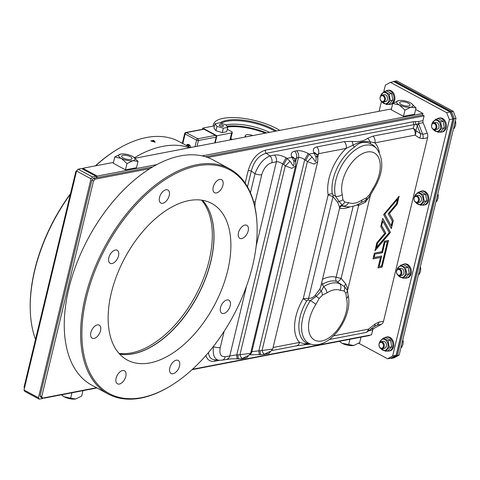 <?xml version="1.0" encoding="UTF-8"?>
<svg xmlns="http://www.w3.org/2000/svg" width="480" height="480" viewBox="0 0 480 480"><rect width="100%" height="100%" fill="white"/><g stroke="black" fill="none" stroke-linecap="round" stroke-linejoin="round"><path stroke-width="0.72" d="M265.284 133.182A32.892 11.382 13.5 0 0 227.472 127.044M252.816 135.576A5.334 1.848 13.5 0 0 245.34 135.546A5.334 1.848 13.5 0 0 246.108 136.866M232.572 139.476A33.864 11.724 -166.5 0 1 230.814 138.63M220.044 123.06A33.864 11.724 -166.5 0 1 245.16 120.414A33.864 11.724 -166.5 0 1 276.504 131.022M213.396 126.072A38.892 13.464 -166.5 0 1 213.498 124.434A38.892 13.464 -166.5 0 1 239.412 117.912A38.892 13.464 -166.5 0 1 279.816 130.386M221.13 123.372A33.378 11.556 -166.5 0 1 275.088 131.292M225.864 124.884A33.378 11.556 -166.5 0 1 269.562 132.354M226.842 126.198A34.71 12.018 -166.5 0 1 266.58 132.93M227.22 126.702A33.576 11.622 -166.5 0 1 265.818 133.074M391.218 358.404L392.382 358.182L397.41 355.398L454.254 118.614L451.56 111.666L454.254 118.614L397.41 355.398L392.382 358.182L394.122 357.846L399.156 355.062L456 118.278L453.306 111.33L396.684 80.844L394.938 81.18L451.56 111.666L394.938 81.18L393.774 81.402L450.402 111.894L453.09 118.836L396.246 355.62L391.218 358.404L390.792 358.176M453.306 111.33L450.402 111.894M456 118.278L453.09 118.836M399.156 355.062L396.246 355.62M392.916 81.876L393.774 81.402M385.542 351.258L388.038 350.778L391.722 346.812L390.57 340.236L385.74 337.638L383.244 338.118L388.074 340.716L389.226 347.292L385.542 351.258L380.496 348.234M390.57 340.236L388.074 340.716M391.722 346.812L389.226 347.292M379.476 342.81L379.566 342.09L383.244 338.118M380.958 341.73L383.082 341.322A3.558 2.652 79.1 0 1 386.358 344.31A3.558 2.652 79.1 0 1 384.426 348.306L382.302 348.714A3.558 2.652 -100.9 0 0 384.318 345.678A3.558 2.652 -100.9 0 0 382.41 341.976A3.558 2.652 -100.9 0 0 380.958 341.73A3.558 2.652 -100.9 0 0 379.026 345.72A3.558 2.652 -100.9 0 0 382.302 348.714M380.76 348.414A5.688 4.242 -100.9 0 0 387.276 348.54A5.688 4.242 -100.9 0 0 385.638 340.044A5.688 4.242 -100.9 0 0 379.638 342.576M399.42 269.61A2.958 2.208 -100.9 0 0 398.214 269.406A2.958 2.208 -100.9 0 0 396.606 272.73A2.958 2.208 -100.9 0 0 399.33 275.22A2.958 2.208 -100.9 0 0 401.01 272.694A2.958 2.208 -100.9 0 0 399.42 269.61A2.976 2.22 79.1 0 1 401.022 272.7A2.976 2.22 79.1 0 1 399.336 275.238A2.976 2.22 79.1 0 1 396.594 272.73A2.976 2.22 79.1 0 1 398.208 269.388A2.976 2.22 79.1 0 1 399.426 269.598M418.5 274.476L419.262 274.332L420.576 271.176L420.72 268.242L420.318 266.904M419.958 268.392L420.72 268.242M399.93 268.998A3.558 2.652 -100.9 0 0 398.478 268.746A3.558 2.652 -100.9 0 0 396.546 272.742A3.558 2.652 -100.9 0 0 399.822 275.73A3.558 2.652 -100.9 0 0 401.838 272.7A3.558 2.652 -100.9 0 0 399.93 268.998M403.068 278.28L405.558 277.8L409.242 273.828L408.09 267.258L403.26 264.654L400.77 265.134L405.594 267.738L406.746 274.308L403.068 278.28L398.016 275.256M408.09 267.258L405.594 267.738M409.242 273.828L406.746 274.308M396.996 269.826L397.086 269.106L400.77 265.134M398.478 268.746L400.602 268.338A3.558 2.652 79.1 0 1 403.878 271.332A3.558 2.652 79.1 0 1 401.946 275.322L399.822 275.73M398.28 275.436A5.688 4.242 -100.9 0 0 404.796 275.562A5.688 4.242 -100.9 0 0 403.164 267.06A5.688 4.242 -100.9 0 0 397.158 269.598M420.588 205.296L423.084 204.816L426.762 200.85L425.61 194.274L420.78 191.676L418.29 192.156L423.12 194.754L424.266 201.33L420.588 205.296L415.536 202.272M425.61 194.274L423.12 194.754M426.762 200.85L424.266 201.33M414.522 196.848L414.606 196.128L418.29 192.156M415.998 195.768L418.122 195.36A3.558 2.652 79.1 0 1 421.398 198.348A3.558 2.652 79.1 0 1 419.466 202.344L417.342 202.752A3.558 2.652 -100.9 0 0 419.358 199.716A3.558 2.652 -100.9 0 0 417.45 196.014A3.558 2.652 -100.9 0 0 415.998 195.768A3.558 2.652 -100.9 0 0 414.066 199.758A3.558 2.652 -100.9 0 0 417.342 202.752M415.806 202.452A5.688 4.242 -100.9 0 0 422.316 202.578A5.688 4.242 -100.9 0 0 420.684 194.082A5.688 4.242 -100.9 0 0 414.684 196.614M382.986 95.934A2.958 2.208 -100.9 0 0 381.78 95.724A2.958 2.208 -100.9 0 0 380.172 99.048A2.958 2.208 -100.9 0 0 382.902 101.538A2.958 2.208 -100.9 0 0 384.576 99.012A2.958 2.208 -100.9 0 0 382.986 95.934M383.496 95.316A3.558 2.652 -100.9 0 0 382.044 95.07A3.558 2.652 -100.9 0 0 380.112 99.06A3.558 2.652 -100.9 0 0 383.388 102.048A3.558 2.652 -100.9 0 0 385.404 99.018A3.558 2.652 -100.9 0 0 383.496 95.316M382.992 95.916A2.976 2.22 79.1 0 1 384.594 99.018A2.976 2.22 79.1 0 1 382.902 101.556A2.976 2.22 79.1 0 1 380.16 99.054A2.976 2.22 79.1 0 1 381.78 95.706A2.976 2.22 79.1 0 1 382.992 95.916M391.656 93.576L386.826 90.978L384.336 91.458L389.166 94.056L391.656 93.576L392.808 100.146L390.312 100.626L386.634 104.598L389.13 104.118L392.808 100.146M380.568 96.15L380.652 95.424L384.336 91.458M386.634 104.598L381.582 101.574M382.044 95.07L384.168 94.656A3.558 2.652 79.1 0 1 386.784 96A3.558 2.652 79.1 0 1 387.414 99.534A3.558 2.652 79.1 0 1 385.512 101.64L383.388 102.048M389.166 94.056L390.312 100.626M381.852 101.754A5.688 4.242 -100.9 0 0 388.956 100.368A5.688 4.242 -100.9 0 0 386.094 92.964A5.688 4.242 -100.9 0 0 380.724 95.916M438.108 132.318L440.604 131.838L444.282 127.866L443.136 121.296L438.306 118.692L435.81 119.172L440.64 121.776L441.786 128.346L438.108 132.318L433.056 129.294M443.136 121.296L440.64 121.776M444.282 127.866L441.786 128.346M432.042 123.864L432.132 123.144L435.81 119.172M433.524 122.784L435.642 122.376A3.558 2.652 79.1 0 1 438.918 125.37A3.558 2.652 79.1 0 1 436.986 129.36L434.868 129.768A3.558 2.652 -100.9 0 0 436.884 126.738A3.558 2.652 -100.9 0 0 434.97 123.036A3.558 2.652 -100.9 0 0 433.524 122.784A3.558 2.652 -100.9 0 0 431.592 126.78A3.558 2.652 -100.9 0 0 434.868 129.768M433.326 129.468A5.688 4.242 -100.9 0 0 439.836 129.6A5.688 4.242 -100.9 0 0 438.204 121.098A5.688 4.242 -100.9 0 0 432.204 123.636M381.9 342.594A2.958 2.208 -100.9 0 0 380.694 342.39A2.958 2.208 -100.9 0 0 379.086 345.708A2.958 2.208 -100.9 0 0 381.81 348.198A2.958 2.208 -100.9 0 0 383.49 345.678A2.958 2.208 -100.9 0 0 381.9 342.594M400.98 347.46L401.742 347.31L403.056 344.154L403.2 341.226L402.798 339.888M402.438 341.37L403.2 341.226M381.906 342.576A2.976 2.22 79.1 0 1 383.502 345.678A2.976 2.22 79.1 0 1 381.816 348.216A2.976 2.22 79.1 0 1 379.074 345.714A2.976 2.22 79.1 0 1 380.688 342.372A2.976 2.22 79.1 0 1 381.906 342.576M434.466 123.648A2.958 2.208 -100.9 0 0 433.254 123.444A2.958 2.208 -100.9 0 0 431.646 126.768A2.958 2.208 -100.9 0 0 434.376 129.258A2.958 2.208 -100.9 0 0 436.056 126.732A2.958 2.208 -100.9 0 0 434.466 123.648M453.54 128.514L454.302 128.37L455.622 125.214L455.766 122.28L455.358 120.942M455.004 122.43L455.766 122.28M434.466 123.636A2.976 2.22 79.1 0 1 436.068 126.738A2.976 2.22 79.1 0 1 434.376 129.276A2.976 2.22 79.1 0 1 431.634 126.768A2.976 2.22 79.1 0 1 433.254 123.426A2.976 2.22 79.1 0 1 434.466 123.636M416.94 196.632A2.958 2.208 -100.9 0 0 415.734 196.422A2.958 2.208 -100.9 0 0 414.126 199.746A2.958 2.208 -100.9 0 0 416.856 202.236A2.958 2.208 -100.9 0 0 418.53 199.716A2.958 2.208 -100.9 0 0 416.94 196.632A2.976 2.22 79.1 0 1 418.548 199.716A2.976 2.22 79.1 0 1 416.856 202.254A2.976 2.22 79.1 0 1 414.114 199.752A2.976 2.22 79.1 0 1 415.734 196.41A2.976 2.22 79.1 0 1 416.946 196.614M436.02 201.498L436.782 201.348L438.096 198.192L438.246 195.264L437.838 193.926M437.484 195.408L438.246 195.264M388.074 104.322A7.11 5.304 -100.9 0 0 389.964 104.406A7.11 5.304 -100.9 0 0 393.996 98.34A7.11 5.304 -100.9 0 0 390.18 90.936A7.11 5.304 -100.9 0 0 387.276 90.438A7.11 5.304 -100.9 0 0 385.554 91.218M387.276 90.438L388.206 90.258A7.11 5.304 79.1 0 1 391.11 90.756A7.11 5.304 79.1 0 1 394.926 98.16A7.11 5.304 79.1 0 1 390.894 104.226L389.964 104.406M386.988 350.982A7.11 5.304 -100.9 0 0 388.878 351.066A7.11 5.304 -100.9 0 0 392.91 345.006A7.11 5.304 -100.9 0 0 389.088 337.596A7.11 5.304 -100.9 0 0 386.19 337.104A7.11 5.304 -100.9 0 0 384.468 337.884M386.19 337.104L387.12 336.924A7.11 5.304 79.1 0 1 390.018 337.422A7.11 5.304 79.1 0 1 393.84 344.826A7.11 5.304 79.1 0 1 389.808 350.892L388.878 351.066M404.508 278.004A7.11 5.304 -100.9 0 0 406.398 278.088A7.11 5.304 -100.9 0 0 410.43 272.022A7.11 5.304 -100.9 0 0 406.614 264.618A7.11 5.304 -100.9 0 0 403.71 264.12A7.11 5.304 -100.9 0 0 401.988 264.9M403.71 264.12L404.64 263.94A7.11 5.304 79.1 0 1 407.544 264.438A7.11 5.304 79.1 0 1 411.36 271.842A7.11 5.304 79.1 0 1 407.328 277.908L406.398 278.088M422.028 205.02A7.11 5.304 -100.9 0 0 423.918 205.104A7.11 5.304 -100.9 0 0 427.95 199.044A7.11 5.304 -100.9 0 0 424.134 191.634A7.11 5.304 -100.9 0 0 421.23 191.142A7.11 5.304 -100.9 0 0 419.508 191.922M421.23 191.142L422.16 190.962A7.11 5.304 79.1 0 1 425.064 191.454A7.11 5.304 79.1 0 1 428.88 198.864A7.11 5.304 79.1 0 1 424.848 204.93L423.918 205.104M438.75 118.158L439.686 117.978A7.11 5.304 79.1 0 1 446.232 123.96A7.11 5.304 79.1 0 1 442.368 131.946L441.438 132.126A7.11 5.304 -100.9 0 0 445.302 124.14A7.11 5.304 -100.9 0 0 438.75 118.158A7.11 5.304 -100.9 0 0 437.028 118.938M439.548 132.042A7.11 5.304 -100.9 0 0 441.438 132.126M222.78 125.262A2.178 0.756 -166.5 0 1 223.47 126.042A2.178 0.756 -166.5 0 1 221.178 126.27A2.178 0.756 -166.5 0 1 219.234 125.028A2.178 0.756 -166.5 0 1 220.572 124.65A2.178 0.756 -166.5 0 1 222.78 125.262M223.356 128.208L227.718 127.368L226.668 131.748L222.3 132.588L215.94 130.752L213.936 128.082L214.986 123.702L216.99 126.378L223.356 128.208L222.3 132.588M216.99 126.378L215.94 130.752M227.718 127.368L225.72 124.698L219.354 122.862L214.986 123.702M215.214 142.812L216.912 135.738L231.624 132.906A2.664 0.924 13.5 0 0 232.29 132.492A2.664 0.924 13.5 0 0 231.438 131.532L227.262 129.282M202.47 129.312L202.758 128.118L214.47 125.862M202.758 128.118L216.912 135.738M204.018 129.21L186.282 132.624A1.332 0.996 -100.9 0 0 185.736 132.528L203.478 129.114A1.332 0.996 79.1 0 1 204.018 129.21L215.472 135.378A1.332 0.996 79.1 0 1 216.144 137.112L214.758 142.902M190.698 147.528A3.114 2.322 -100.9 0 0 189.036 144.63A3.114 2.322 -100.9 0 0 187.764 144.414A3.114 2.322 -100.9 0 0 186.384 145.5M188.646 145.02A2.358 1.758 79.1 0 1 188.778 144.99A2.358 1.758 79.1 0 1 189.666 145.116M190.296 146.022A2.358 1.758 -100.9 0 0 188.508 145.044A2.358 1.758 -100.9 0 0 187.38 146.04M187.134 145.908A2.976 2.22 79.1 0 1 188.478 144.426M188.232 146.496A2.886 1.446 -51.2 0 1 188.244 146.478A2.91 1.656 -61.7 0 1 189.096 145.206A1.914 0.66 13.5 0 0 189.612 145.482A2.91 1.656 118.3 0 0 188.76 146.754A2.886 1.794 106.7 0 0 188.754 146.778M188.466 146.622L188.862 146.544M188.244 146.478L188.982 146.334M189.246 145.302L189.012 146.28M111.312 292.938A88.956 50.64 -61.7 0 1 211.692 203.418A88.956 50.64 -61.7 0 1 214.104 305.754A88.956 50.64 -61.7 0 1 127.338 360.066A88.956 50.64 -61.7 0 1 111.312 292.938M202.5 200.292A88.956 50.64 -61.7 0 1 213.96 232.782A88.956 50.64 -61.7 0 1 153.102 345.798A88.956 50.64 -61.7 0 1 119.67 354.114M215.784 182.064A7.41 4.218 -61.7 0 1 221.58 179.664A7.41 4.218 -61.7 0 1 221.778 188.184A7.41 4.218 -61.7 0 1 214.554 192.708A7.41 4.218 -61.7 0 1 215.784 182.064M244.95 225.072A7.41 4.218 -61.7 0 1 246.84 225.306A7.41 4.218 -61.7 0 1 247.038 233.826A7.41 4.218 -61.7 0 1 239.814 238.35A7.41 4.218 -61.7 0 1 238.944 231.282A7.41 4.218 -61.7 0 1 244.95 225.072M229.926 301.272A7.41 4.218 -61.7 0 1 228.396 309.816A7.41 4.218 -61.7 0 1 221.838 313.23A7.41 4.218 -61.7 0 1 221.634 304.71A7.41 4.218 -61.7 0 1 228.864 300.186A7.41 4.218 -61.7 0 1 229.926 301.272M179.514 366.03A7.41 4.218 -61.7 0 1 171.15 373.488A7.41 4.218 -61.7 0 1 170.952 364.962A7.41 4.218 -61.7 0 1 178.176 360.438A7.41 4.218 -61.7 0 1 179.514 366.03M123.24 381.414A7.41 4.218 -61.7 0 1 117.45 383.82A7.41 4.218 -61.7 0 1 117.246 375.294A7.41 4.218 -61.7 0 1 124.476 370.77A7.41 4.218 -61.7 0 1 123.24 381.414M94.08 338.412A7.41 4.218 -61.7 0 1 92.19 338.178A7.41 4.218 -61.7 0 1 91.986 329.652A7.41 4.218 -61.7 0 1 99.216 325.134A7.41 4.218 -61.7 0 1 100.086 332.202A7.41 4.218 -61.7 0 1 94.08 338.412M109.104 262.212A7.41 4.218 -61.7 0 1 110.634 253.668A7.41 4.218 -61.7 0 1 117.192 250.254A7.41 4.218 -61.7 0 1 117.39 258.774A7.41 4.218 -61.7 0 1 110.166 263.298A7.41 4.218 -61.7 0 1 109.104 262.212M159.516 197.454A7.41 4.218 -61.7 0 1 167.874 189.996A7.41 4.218 -61.7 0 1 168.078 198.522A7.41 4.218 -61.7 0 1 160.848 203.046A7.41 4.218 -61.7 0 1 159.516 197.454M86.406 297.732A127.026 72.312 -61.7 0 1 181.512 170.808A127.026 72.312 -61.7 0 1 257.052 224.79A127.026 72.312 -61.7 0 1 170.148 386.172A127.026 72.312 -61.7 0 1 86.406 297.732M170.148 386.172L169.512 386.556A127.914 72.816 -61.7 0 1 108.222 394.014A127.914 72.816 -61.7 0 1 85.182 297.498A127.914 72.816 -61.7 0 1 229.518 168.774A127.914 72.816 -61.7 0 1 257.022 224.046L257.052 224.79M108.222 394.014L91.848 385.2A127.914 72.816 -61.7 0 1 68.808 288.678A127.914 72.816 -61.7 0 1 213.138 159.954L229.518 168.774M213.954 232.686A89.178 50.766 -61.7 0 1 153.018 345.846M369.654 335.166L369.57 335.52L192.042 369.678M43.974 397.836L43.89 398.184L96.99 387.966M43.89 398.184L43.434 397.938M96.804 177.66L96.048 176.298L92.562 176.97L91.008 178.818L76.566 171.036L24 389.982L24.774 391.38L39.222 399.156L42.708 398.484L43.122 397.998M91.008 178.818L38.448 397.758L24 389.982M38.448 397.758L39.222 399.156M96.048 176.298L81.606 168.522L78.114 169.194L76.566 171.036M92.562 176.97L78.114 169.194M358.71 343.224L387.618 358.788L391.104 358.116L396.132 355.332L452.88 118.95L450.192 112.008L393.888 81.69L390.402 82.362L385.368 85.146L383.748 91.902M387.618 358.788L392.646 356.004L396.132 355.332M392.646 356.004L449.394 119.622L452.88 118.95M449.394 119.622L446.7 112.68L450.192 112.008M446.7 112.68L390.402 82.362M381.45 101.472L379.098 111.282M96.834 177.66L97.212 176.076L82.77 168.3L82.59 169.05M205.452 156.756L422.514 114.99L422.892 113.412L202.134 155.886M156.792 164.61L97.212 176.076M422.892 113.412L415.644 109.506M391.44 108.906L135.036 158.238M113.454 162.396L82.77 168.3M353.484 345.534L353.718 345.492A8.442 2.922 -166.5 0 1 353.484 345.534A8.442 2.922 -166.5 0 1 342.078 343.26A8.442 2.922 -166.5 0 1 340.854 342.498A8.442 2.922 -166.5 0 1 340.704 342.39L342.078 343.26L353.718 345.492L359.682 342.588L360.984 337.17M349.938 339.294L348.636 344.712M339.402 341.322L340.854 342.498M71.946 392.784L70.644 398.202L75.726 398.982A8.442 2.922 -166.5 0 1 75.498 399.018A8.442 2.922 -166.5 0 1 64.092 396.75A8.442 2.922 -166.5 0 1 62.862 395.988A8.442 2.922 -166.5 0 1 62.712 395.874M82.998 390.66L81.696 396.072L75.504 399.018M61.41 394.812L64.092 396.75L70.644 398.202M130.32 156.69A5.334 1.848 13.5 0 0 124.92 155.202A5.334 1.848 13.5 0 0 121.644 156.12A5.334 1.848 13.5 0 0 126.402 159.156A5.334 1.848 13.5 0 0 132.018 158.61A5.334 1.848 13.5 0 0 130.32 156.69M133.584 157.062L138.03 161.436L132.942 160.656A8.442 2.922 13.5 0 0 133.584 157.062A8.442 2.922 13.5 0 0 132.36 156.3A8.442 2.922 13.5 0 0 120.954 154.032A8.442 2.922 13.5 0 0 120.72 154.074A8.442 2.922 13.5 0 0 121.308 158.424A8.442 2.922 13.5 0 0 132.942 160.656L126.978 163.56L121.308 158.424L114.75 156.978L120.78 154.062M114.75 156.978L113.25 163.242L125.472 169.83L136.524 167.7L138.03 161.436M125.472 169.83L126.978 163.56M408.312 103.206A5.334 1.848 13.5 0 0 402.906 101.712A5.334 1.848 13.5 0 0 399.636 102.63A5.334 1.848 13.5 0 0 404.388 105.672A5.334 1.848 13.5 0 0 410.01 105.12A5.334 1.848 13.5 0 0 408.312 103.206M411.57 103.572L416.016 107.946L410.934 107.166A8.442 2.922 13.5 0 0 411.57 103.572A8.442 2.922 13.5 0 0 410.346 102.81A8.442 2.922 13.5 0 0 398.94 100.542A8.442 2.922 13.5 0 0 398.706 100.584A8.442 2.922 13.5 0 0 399.294 104.94A8.442 2.922 13.5 0 0 410.934 107.166L404.964 110.07L399.294 104.94L392.742 103.488L398.766 100.572M392.742 103.488L391.236 109.758L403.464 116.34L414.51 114.21L416.016 107.946M403.464 116.34L404.964 110.07M24.474 387.996L24.042 387.21L75.828 171.51L77.784 169.59M82.062 168.768L82.686 168.648M24.042 387.21L24.594 387.51M76.38 171.81L75.828 171.51M322.488 279.354A37.83 21.534 -61.7 0 1 336.126 277.248A3.558 2.898 105.9 0 0 336.63 281.394L344.496 286.65L347.424 290.376A3.558 3.258 162.5 0 1 347.694 288.834L347.592 290.328M306.744 300.852A34.392 19.578 118.3 0 0 307.35 343.38L312.228 344.502A33.594 19.122 -61.7 0 1 310.362 300.558L307.938 300.096L306.744 300.852L303.252 298.656L308.604 298.356C311.238 298.47 313.5 297.366 315.39 295.05L319.938 288.912A3.558 1.98 29.1 0 0 321.282 291.114A5.778 3.564 61.2 0 1 322.368 295.128L319.206 298.434L315.852 304.422A5.778 0.678 -147 0 0 310.362 300.558L316.2 296.382L321.282 291.114L323.634 286.734L322.746 284.784L322.884 284.034A3.558 2.148 -120 0 1 321.708 282.6M273.084 347.502L299.55 342.414A37.83 21.534 -61.7 0 1 303.252 298.656L328.164 194.898A3.558 2.382 169.7 0 1 332.394 194.004L333.156 195.06L335.418 196.188A5.778 4.026 -14 0 0 342.246 194.484L342.912 199.698L344.712 202.05L348.582 202.668A5.778 4.74 111.9 0 1 343.02 205.998L341.688 205.884M341.694 205.956A34.392 19.578 118.3 0 0 342.858 206.214L345.324 206.652A33.594 19.122 -61.7 0 1 343.02 205.998L339.012 201.354L335.418 196.188A33.594 19.122 -61.7 0 1 347.964 156.696A33.594 19.122 -61.7 0 1 376.62 148.524L374.904 146.7A34.392 19.578 118.3 0 0 370.914 143.946C364.878 140.994 359.394 142.044 354.474 147.114A34.392 19.578 118.3 0 0 332.394 194.004M382.704 218.418L380.754 226.524L384.624 233.514L376.86 242.748L374.916 250.854L390.438 232.398L382.704 218.418M399.144 196.14L383.622 214.596L391.356 228.576L393.306 220.47L389.436 213.474L397.2 204.246L399.144 196.14M374.364 253.146L372.99 258.882L380.508 257.436L377.988 267.918L382.104 267.126L388.512 240.426L384.402 241.218L381.882 251.7L374.364 253.146M333.558 335.868L368.454 329.154L374.964 324.102L378.948 322.116L383.532 321.234L427.584 137.742L423 138.63L419.628 138.054A5.778 4.746 -57.6 0 0 420.36 133.548L422.67 134.238L427.254 133.356L423.12 122.688L418.884 123.504L417.348 125.784A5.778 5.046 -161.9 0 0 415.956 124.266L266.28 153.282C258.918 155.262 253.92 161.208 251.286 171.108L247.5 186.864M118.998 353.37A89.046 50.694 118.3 0 0 131.394 352.902A89.046 50.694 118.3 0 0 199.908 286.92A89.046 50.694 118.3 0 0 201.624 200.154M42.48 398.124L40.866 397.254L40.092 395.856L41.706 396.726L42.48 398.124L96.534 387.72M149.892 168.624L95.04 179.178L93.486 181.026L91.878 180.156L40.092 395.856M91.878 180.156L93.432 178.314L95.04 179.178M152.712 166.908L93.432 178.314M422.514 114.99L424.122 115.86L207.684 157.506M245.172 183.138L248.166 170.664C251.526 159.51 257.274 152.676 265.416 150.162L413.46 121.674L418.692 121.488L422.964 120.666L424.122 115.86M422.964 120.666A2.664 1.986 -100.9 0 0 423.12 122.688M427.254 133.356A5.778 4.308 79.1 0 1 427.584 137.742M383.532 321.234A5.778 4.308 79.1 0 1 381.414 324.3L373.692 328.578A2.664 1.986 -100.9 0 0 372.708 329.994L368.718 330.762M192.498 369.258L371.556 334.8L372.708 329.994M320.706 286.788L339.564 208.236L339.558 207.21L337.656 202.308L333.03 196.62L308.604 298.356A3.558 1.158 -66.9 0 1 307.938 300.096M319.938 288.912L320.706 286.758M370.152 195.63L365.412 202.23L358.656 205.398L341.136 278.382L345.792 283.938L347.694 288.834M295.584 165.984L291.858 168.348L285.312 165.816L239.952 354.75L250.608 353.322L295.578 165.99L295.722 162.444A5.778 3.156 170.7 0 0 293.508 160.458L291.63 156.678C290.574 153.732 291.576 151.902 294.648 151.182L296.604 150.81C299.898 150.3 303.756 151.194 308.19 153.492L312.084 156.888L315.378 161.67C316.314 160.068 316.392 158.25 315.612 156.21L314.028 153.162A5.778 4.422 -22.1 0 1 317.076 155.49L317.82 158.196A5.778 3.156 -9.3 0 0 315.612 156.21M317.682 161.73L313.962 164.094L307.41 161.562L262.05 350.496L272.706 349.068L317.682 161.736L317.82 158.196M312.084 156.888A5.778 0.486 136.3 0 1 307.41 161.562L305.79 160.338L309.276 154.074L314.028 153.162L313.734 152.424C312.672 149.484 313.68 147.648 316.746 146.928L344.25 141.636L351.906 141.384C358.866 142.068 364.062 141.066 367.494 138.384A5.778 4.902 55.5 0 1 370.086 141.864C364.758 140.892 359.046 141.99 352.956 145.164A3.558 2.016 -123.2 0 0 354.474 147.114M250.98 351.756L260.094 350.688A5.778 1.128 93.6 0 0 260.916 354.702L268.212 353.646C269.604 353.052 270.144 352.338 269.826 351.51L263.754 354.54M237.828 358.788A5.778 1.128 -86.4 0 1 237.606 358.878L241.794 358.764L246.108 357.894C247.506 357.3 248.046 356.592 247.728 355.758L241.656 358.794M250.434 192.738L254.988 173.754C258.522 164.49 263.52 158.55 269.982 155.928L274.5 155.058C277.794 154.554 281.658 155.448 286.092 157.74L289.986 161.142L293.28 165.924C294.216 164.322 294.288 162.504 293.508 160.458M119.652 354.096A89.046 50.694 118.3 0 0 133.002 353.766A89.046 50.694 118.3 0 0 210.762 261.324A89.046 50.694 118.3 0 0 208.338 208.794M93.486 181.026L41.706 396.726M307.35 343.38A3.558 2.916 -67.8 0 0 305.244 343.884L310.146 344.136M296.46 345.834A5.778 4.308 79.1 0 0 299.55 342.414L305.244 343.884A5.778 3.036 84.7 0 1 303.75 344.874L296.46 345.834L272.166 350.508M315.39 295.05A3.558 0.528 -124.7 0 0 316.2 296.382A5.778 0.45 -148.6 0 1 319.206 298.434M322.746 284.784A3.558 2.094 -30 0 1 321.192 284.76M315.852 304.422A28.014 15.948 118.3 0 0 311.19 337.014A28.014 15.948 118.3 0 0 335.256 332.388A28.014 15.948 118.3 0 0 346.554 298.512L345.888 293.298A5.778 3.9 -11.1 0 0 347.424 290.376L347.544 290.964L347.592 290.322M345.792 283.938A3.558 2.112 -48.7 0 0 344.496 286.65A5.778 4.698 103.7 0 1 344.088 290.946L340.218 290.334A28.014 15.948 118.3 0 0 326.922 292.89L322.368 295.128M353.184 206.214L336.126 277.248L341.136 278.382A3.558 0.696 -49.7 0 1 337.506 281.946M358.404 204.138A3.558 1.554 -89.9 0 1 358.656 205.398L356.634 204.99M365.412 202.23A3.558 0.738 60.2 0 1 365.154 200.616L364.092 201.162M372.948 188.58A5.778 0.678 -147 0 1 373.608 189.474L370.344 195.324L368.238 198.096L365.154 200.616A5.778 3.564 -118.8 0 0 366.432 197.874L369.594 194.568L372.948 188.58A28.014 15.948 118.3 0 0 377.61 155.982A28.014 15.948 118.3 0 0 353.544 160.614A28.014 15.948 118.3 0 0 342.246 194.484M370.914 143.946A3.558 2.916 112.2 0 1 370.086 141.864L374.904 142.86A37.83 21.534 -61.7 0 1 379.368 152.43M344.712 202.05A5.778 4.698 103.7 0 1 341.94 205.08A3.558 3.354 -28.7 0 0 339.558 207.21M337.656 202.308A3.558 2.106 138.7 0 1 339.012 201.354A5.778 3.9 168.9 0 0 342.912 199.698M351.906 141.384A5.778 3.336 94.2 0 1 352.956 145.164L346.128 148.398L318.624 153.69L316.866 154.974M333.156 195.06A3.558 1.242 -71 0 1 333.03 196.62L328.164 194.898A37.83 21.534 -61.7 0 1 346.128 148.398A5.778 4.308 79.1 0 0 344.25 141.636M340.218 290.334A5.778 4.74 111.9 0 0 339.582 283.668A33.594 19.122 -61.7 0 0 323.634 286.734A5.778 3.288 57 0 1 326.922 292.89M346.554 298.512A5.778 4.026 -14 0 0 347.976 294.858L347.544 290.964M370.344 195.324A5.778 0.45 -148.6 0 0 369.594 194.568M348.582 202.668A28.014 15.948 118.3 0 0 361.878 200.106A5.778 3.288 57 0 1 360.846 202.698L364.146 201.138M305.79 160.338L304.704 159.756C302.364 158.034 300.294 157.308 298.476 157.566L296.526 157.944L294.768 159.228M286.092 157.74L282.606 164.004L236.784 354.864A5.778 1.128 -86.4 0 0 237.606 358.878L231.396 358.794L222.192 360.12A5.778 4.308 -100.9 0 0 225.282 356.7L236.784 354.864L239.952 354.75A5.778 1.656 -105.5 0 0 242.586 358.572M295.722 162.444L294.978 159.744A5.778 4.422 157.9 0 0 291.93 157.41L287.178 158.328L283.692 164.592L282.606 164.004C280.266 162.288 278.19 161.562 276.378 161.82L271.86 162.69C267.084 164.166 263.712 168.174 261.738 174.72L255.246 201.768L254.898 206.208A138.552 78.876 -61.7 0 1 255.03 207.486M208.494 352.506C208.878 356.796 210.792 359.202 214.236 359.73L218.82 360.264C214.29 359.208 212.514 354.66 213.486 346.62A5.778 1.998 13.5 0 0 220.242 347.586C219.102 353.97 220.788 357.012 225.282 356.7M218.964 360.276L222.192 360.12M381.414 324.3L376.83 325.182L374.322 326.412A5.778 2.916 52.2 0 0 374.964 324.102M329.244 339.522L365.364 332.574A5.778 4.308 -100.9 0 0 368.454 329.154A5.778 2.916 52.2 0 1 367.818 331.464L374.322 326.412M267.684 353.784L268.932 353.412A5.778 5.298 -112.1 0 1 268.212 353.646M264.684 354.324A5.778 1.656 -105.5 0 1 262.05 350.496L260.094 350.688M260.916 354.702L259.704 354.624A5.778 1.128 93.6 0 0 259.926 354.534M308.19 153.492L304.704 159.756L258.882 350.616A5.778 1.128 93.6 0 0 259.704 354.624L250.044 354.81M245.58 358.038L246.834 357.666A5.778 5.298 -112.1 0 1 246.108 357.894M238.812 358.956A5.778 1.128 -86.4 0 1 237.99 354.942M253.668 201.882A5.778 1.998 13.5 0 0 255.246 201.768M248.166 170.664A2.664 0.924 -166.5 0 1 251.286 171.108L254.988 173.754A5.778 1.998 13.5 0 0 261.738 174.72M265.416 150.162A2.664 1.986 -100.9 0 0 266.28 153.282L269.982 155.928A5.778 4.308 79.1 0 1 271.86 162.69M289.986 161.142A5.778 0.486 136.3 0 1 285.312 165.816L283.692 164.592M294.978 159.744L294.678 159.006A5.778 4.422 157.9 0 0 291.63 156.678M313.734 152.424A5.778 4.422 -22.1 0 1 316.776 154.758L317.076 155.49M367.494 138.384L373.026 136.104A5.778 4.308 79.1 0 1 374.904 142.86L415.032 135.138A5.778 4.308 -100.9 0 0 413.16 128.382L414.324 124.794A2.664 1.986 -100.9 0 1 413.46 121.674M373.026 136.104L413.16 128.382A5.778 5.046 -161.9 0 1 415.764 130.632L420.36 133.548L417.348 125.784L415.764 130.632A5.778 4.746 122.4 0 1 415.032 135.138L419.628 138.054M418.866 123.654L415.956 124.266A2.664 2.112 -87.8 0 1 415.65 121.488M219.408 360.312L214.746 361.212A2.664 1.986 79.1 0 1 215.58 359.886M418.692 121.488L418.884 123.504M374.946 254.196L374.154 257.496L374.748 254.094L382.272 252.648L384.786 242.16L387.156 241.704L384.978 242.262L382.464 252.75L374.748 254.094M374.154 257.496L381.672 256.05L379.152 266.532L381.522 266.082L387.348 241.806M379.152 266.532L381.444 256.092M380.508 257.436L373.02 258.732M382.104 267.126L378.024 267.768M388.284 240.468L381.906 267.024M397.566 199.242L384.66 214.254L397.566 199.242L396.444 203.91L388.2 213.714L392.31 221.142L391.188 225.804L384.66 214.254M393.306 220.47L391.206 228.3M389.436 213.474L393.108 220.362M397.2 204.246L389.238 213.372M398.838 196.5L397.002 204.144M384.852 214.356L391.188 225.804M382.866 221.184L381.558 225.75L382.866 221.184L389.208 232.638L376.296 247.644L377.418 242.976L385.668 233.178L381.558 225.75M381.75 225.852L385.86 233.28L377.61 243.084L376.494 247.752M390.438 232.398L375.024 250.386M382.662 218.586L390.246 232.296M190.296 147.606L179.112 141.588A127.914 72.816 118.3 0 0 117.828 149.046L117.186 149.43A127.026 72.312 118.3 0 0 95.352 165.876M70.5 193.698A127.026 72.312 118.3 0 0 30.288 310.812L30.318 311.556A127.914 72.816 118.3 0 0 35.52 339.408M117.828 149.046A127.914 72.816 118.3 0 0 95.592 165.828M70.374 194.22A127.914 72.816 118.3 0 0 30.318 311.556M189.498 147.762A127.914 72.816 118.3 0 0 134.436 157.722M155.166 142.194L150.756 140.946A127.914 72.816 -61.7 0 1 153.78 140.364L155.166 142.194M152.19 141.348L153.606 141.078L154.248 141.93M153.78 140.364L153.606 141.078M209.148 260.478A89.046 50.694 118.3 0 0 201.576 200.148M229.926 139.98L231.624 132.906M195.006 146.7L196.572 140.172L185.118 134.004A1.332 0.762 118.3 0 1 186.282 132.624L197.736 138.792L215.472 135.378M216.144 137.112L198.408 140.526L197.022 146.316M185.736 132.528A1.332 1.332 0 0 0 184.692 133.53A1.332 0.462 13.5 0 0 185.118 134.004L182.82 143.58M196.572 140.172A1.332 0.462 13.5 0 0 198.408 140.526A1.332 0.996 79.1 0 0 197.736 138.792A1.332 0.762 118.3 0 0 196.572 140.172M336.63 281.394A34.392 19.578 118.3 0 0 322.884 284.034M350.094 206.79A37.83 21.534 -61.7 0 1 339.546 208.308M213.288 346.596L213.588 346.206M226.71 359.256A5.778 4.308 -100.9 0 0 229.8 355.83L246.564 286.014M256.176 245.97L276.378 161.82A5.778 4.308 79.1 0 0 274.5 155.058M224.148 331.308L220.242 347.586M250.284 354.312A5.778 4.308 79.1 0 0 251.898 351.582L298.476 157.566A5.778 4.308 -100.9 0 0 296.604 150.81M294.648 151.182A5.778 4.308 -100.9 0 1 296.526 157.944L295.596 161.802M316.746 146.928A5.778 4.308 79.1 0 1 318.624 153.69L317.7 157.548M361.878 200.106L366.432 197.874M345.888 293.298L344.088 290.946M370.824 329.13L373.692 328.578M378.948 322.116A5.778 4.308 79.1 0 1 376.83 325.182L373.614 326.964M418.692 123.978L422.67 134.238A5.778 4.308 -100.9 0 1 423 138.63M214.746 361.212C210.234 361.926 207.288 360.024 205.908 355.512M244.968 137.088L245.34 135.546M213.498 124.434L213.09 126.126M230.52 139.866L232.29 132.492M184.692 133.53L182.34 143.322M347.616 290.214L370.434 195.174M339.564 208.242C340.458 206.55 341.31 205.758 342.102 205.878L341.334 205.812M312.228 344.502C331.674 348.36 353.556 315.06 347.976 294.858M373.608 189.474C383.394 173.472 384.396 159.822 376.62 148.524M345.324 206.652C350.574 207.396 355.752 206.082 360.846 202.698M310.206 344.148L303.75 344.874M268.932 353.412L272.706 349.068M246.834 357.666L250.608 353.322M365.364 332.574A5.778 5.778 0 0 0 367.818 331.464"/></g></svg>
